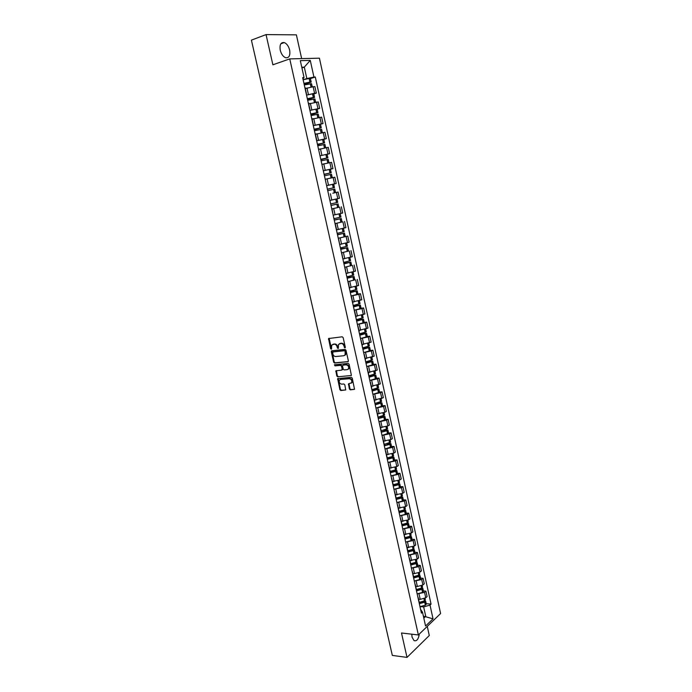 <?xml version="1.0" encoding="UTF-8"?>
<svg xmlns="http://www.w3.org/2000/svg" width="692" height="692" viewBox="0 0 692 692"><rect width="100%" height="100%" fill="white"/><g stroke="black" fill="none" stroke-linecap="round" stroke-linejoin="round"><path stroke-width="1.04" d="M344.927 347.912L345.308 347.22L343.145 337.618L342.203 336.796L328.553 338.544L330.594 348.768L331.537 349.166L331.693 345.126L334.115 344.201C335.577 344.227 336.572 345.1 337.116 346.822L337.393 348.059L338.345 348.448L338.5 344.4L340.966 343.466C342.436 343.483 343.448 344.357 343.985 346.095L344.927 347.912M411.783 634.192L412.051 637.168L414.05 640.619C416.74 641.415 418.478 639.244 419.274 634.097M289.645 50.101C288.607 46.165 286.817 43.657 284.256 42.567C280.814 42.169 279.482 44.712 280.251 50.213C281.298 54.132 283.08 56.64 285.606 57.713C289.074 58.128 290.415 55.594 289.645 50.101M349.391 389.016L350.334 389.856L354.529 389.319L352.254 378.126L351.311 377.296L337.644 378.619L339.91 389.7L340.836 390.522L345.732 389.951L344.815 384.813L343.881 383.982L341.666 384.147C339.538 383.627 338.795 382.278 339.435 380.116L340.594 379.424L349.313 378.732C351.45 379.242 352.202 380.583 351.579 382.771L348.474 383.861L349.391 389.016L349.927 388.748L350.861 389.579L354.52 389.319M418.366 634.962L401.498 632.99L407.017 657.4L392.329 655.411L251.404 40.136L266.048 34.6L272.882 64.797L289.749 58.889L418.366 634.962L440.596 613.536L319.419 58.18L289.749 58.889M347.825 361.812L348.37 360.843L345.983 350.221L345.031 349.399L331.797 350.766L331.269 351.735L333.656 362.227L334.582 363.049L348.18 361.648M349.123 364.208L351.406 375.462L337.713 376.82L336.788 375.998L335.871 370.843L341.632 370.116L342.168 369.165L341.493 366.18L340.559 365.359L335.006 365.86L334.426 364.796L348.18 363.387L349.123 364.208M301.651 58.604L296.392 34.851L266.048 34.6M407.017 657.4L429.282 635.524L427.267 626.39M307.551 99.726L314.575 97.39L313.303 97.451L312.516 93.87L306.539 95.133L314.566 93.238L313.139 86.742L305.293 88.576M313.139 86.742L314.895 86.63L316.322 93.117L313.805 93.904M314.566 93.238L316.322 93.117M317.161 109.128L319.678 108.376L318.268 101.923L308.693 103.895M310.907 114.837L317.931 112.614L316.668 112.71L315.889 109.146L309.93 110.426L319.678 108.376M320.5 124.283L323.026 123.557L321.616 117.138L312.075 119.128M313.294 125.607L323.026 123.557M323.83 139.351L326.347 138.651L324.937 132.276L315.431 134.291M316.651 140.736L326.347 138.651M319.868 155.259L318.45 148.832M327.134 154.342L329.651 153.676L328.25 147.327L318.778 149.368M320.863 159.714L327.904 157.828L326.667 158.018L325.897 154.506L319.989 155.804L329.651 153.676M323.233 170.405L321.815 164.004M330.395 169.255L332.938 168.623L331.555 162.309L322.714 164.212M323.302 170.742L332.938 168.623M326.572 185.465L325.162 179.098M333.12 184.228L336.208 183.492L334.833 177.213L327.489 178.787M326.607 185.629L336.208 183.492M329.902 200.49L336.961 198.898L329.902 200.481L328.492 194.123M330.093 200.395L339.469 198.284L338.094 192.039L332.817 193.198M337.039 207.721L331.779 208.958M333.198 215.359L332.004 209.001M333.362 215.134L342.704 213.006L341.338 206.787M341.969 221.994L335.04 223.646M336.615 229.805L345.922 227.642L344.564 221.457M338.276 238.238L347.773 236.058L338.284 238.264M339.763 244.942L338.57 238.619M339.858 244.388L349.131 242.209L347.773 236.058M348.457 251.04L341.511 252.814L348.457 251.066L347.713 247.675L340.637 248.904M343.016 259.621L341.822 253.307M343.068 258.903L352.323 256.706L350.974 250.582M351.631 265.46L344.72 267.276M346.26 274.222L345.066 267.925M346.268 273.349L355.498 271.126L354.157 265.036M354.797 279.81L347.912 281.679M349.451 287.716L358.646 285.476L357.314 279.412M357.946 294.083L360.463 293.719L358.871 294.316L351.086 296.003L357.963 294.161L357.228 290.83L350.143 291.756M352.626 302.006L361.795 299.748L360.463 293.719M361.077 308.286L363.594 307.949L362.02 308.58L354.243 310.25L361.103 308.39L360.368 305.068L353.283 305.899M355.783 316.235L364.918 313.952L363.594 307.949M364.191 322.42L366.717 322.109L365.142 322.775L357.444 324.427M358.914 330.387L368.023 328.086L366.717 322.109M367.296 336.485L369.813 336.2L368.256 336.892L360.653 338.526M362.037 344.469L371.12 342.142L369.813 336.2M370.376 350.481L372.901 350.221L371.353 350.948L363.828 352.557M365.142 358.473L374.199 356.138L372.901 350.221M367.045 367.971L367.149 368.429M373.446 364.399L375.964 364.174L374.433 364.926L366.985 366.526M368.239 372.417L377.261 370.056L375.964 364.174M370.159 381.984L370.263 382.477M376.5 378.256L379.026 378.057L377.495 378.844L370.108 380.418M371.31 386.292L380.306 383.913L379.026 378.057M373.248 395.928L373.369 396.455M379.545 392.044L382.062 391.871L380.548 392.684L373.213 394.25M374.372 400.088L383.342 397.692L382.062 391.871M376.327 409.802L376.448 410.365M382.572 405.754L385.089 405.616L383.584 406.455L376.292 408.012M377.417 413.825L384.864 412.268L386.361 411.411L385.089 405.616M379.389 423.608L379.519 424.205M385.574 419.404L388.1 419.291L386.603 420.165L379.354 421.713M380.453 427.492L387.875 425.943L389.362 425.061L388.1 419.291M382.434 437.344L382.572 437.975M388.575 432.993L391.092 432.898L389.605 433.806L382.399 435.337M383.463 441.089L390.876 439.55L392.355 438.642L391.092 432.898M385.461 451.011L385.617 451.686M391.551 446.504L394.068 446.444L392.598 447.378L385.427 448.9M386.465 454.627L393.86 453.096L395.322 452.153L394.068 446.444M388.48 464.617L388.636 465.318M394.518 459.955L397.035 459.921L395.573 460.881L388.437 462.403M389.458 468.095L396.827 466.572L398.289 465.604L397.035 459.921M391.482 478.146L391.646 478.881M397.467 473.345L399.985 473.328L398.531 474.314L391.438 475.828M392.918 484.608L393.013 484.158M392.425 481.494L399.786 479.988L401.23 478.985L399.985 473.328M394.466 491.614L394.639 492.384M400.409 486.658L402.926 486.675L401.481 487.696L394.414 489.192M395.902 498.076L395.997 497.609M395.383 494.832L402.727 493.327L404.163 492.306L402.926 486.675M397.442 505.013L397.623 505.817M403.332 499.918L405.841 499.953L404.413 500.999L397.372 502.496M398.877 511.483L398.964 510.999M398.324 508.101L405.65 506.613L407.078 505.558L405.841 499.953M400.4 518.351L400.582 519.19M406.239 513.109L408.756 513.17L407.328 514.242L400.322 515.73M401.836 524.821L401.922 524.32M401.256 521.301L408.565 519.83L409.975 518.74L408.756 513.17M403.341 531.62L403.531 532.494M409.136 526.231L411.645 526.327L410.235 527.425L403.254 528.904M404.777 538.099L404.863 537.58M404.171 534.449L411.463 532.978L412.865 531.871L411.645 526.327M406.273 544.829L406.472 545.728M412.017 539.302L414.525 539.414L413.124 540.538L406.169 542.018M407.709 551.308L407.787 550.771M407.069 547.528L414.344 546.066L415.736 544.933L414.525 539.414M409.188 557.968L409.396 558.902M414.88 552.303L417.388 552.441L416.004 553.591L409.067 555.062M410.624 564.456L410.702 563.902M409.949 560.537L417.215 559.093L418.599 557.934L417.388 552.441M412.086 571.047L412.302 572.007M417.734 565.234L420.243 565.399L418.868 566.584L411.956 568.046M418.132 575.493L418.868 575.77L418.349 576.272L413.531 577.526L413.6 576.964M412.83 573.495L414.517 573.616L420.07 572.059L421.445 570.865L420.243 565.399M414.975 584.057L415.191 585.06M420.572 578.114L423.08 578.304L421.713 579.507L414.828 580.969M416.411 590.561L416.48 589.965M415.684 586.384L417.371 586.522L422.916 584.956L424.282 583.745L423.08 578.304M417.847 597.006L418.072 598.044M423.4 590.933L425.909 591.141L424.551 592.369L417.683 593.822M419.283 603.51L419.352 602.905M418.53 599.211L420.217 599.367L425.744 597.793L427.102 596.556L425.909 591.141M423.824 618.155L425.744 616.338L423.66 606.919L430.017 605.111L433.036 618.847L425.563 626.026L422.492 612.135L421.419 613.129L302.655 77.634L304.056 77.565L302.923 78.827M304.186 84.528L311.201 82.08L309.921 82.106L309.125 78.507L303.131 79.77L306.833 78.551L304.307 67.133L301.773 67.228M301.928 67.946L304.307 67.133L310.267 60.394L313.934 77.072L306.833 78.551M304.056 77.565L300.311 60.662L310.267 60.394M430.017 605.111L431.055 604.133L315.293 77.002L313.934 77.072M423.366 616.096L433.036 618.847M420.606 609.479L422.492 612.135M423.66 606.919L420.528 606.624M310.431 78.603L315.293 77.002M426.211 603.683L431.055 604.133M345.273 347.652L344.529 345.853C343.985 344.123 342.981 343.241 341.502 343.223L340.966 343.466M339.59 343.63L341.502 343.223M332.774 344.365L334.66 343.967C336.122 343.985 337.116 344.858 337.653 346.588L338.388 348.37M329.124 338.284L331.589 349.079M331.944 350.757L334.201 361.977L335.127 362.798L348.249 361.57M345.161 351.32L344.504 350.74L332.878 351.934L332.8 353.906C333.336 355.619 334.331 356.492 335.784 356.527L343.734 355.74L345.118 354.901L345.161 351.32L345.706 351.078L344.504 350.74M333.198 351.796L345.04 350.498M344.581 355.437L345.654 354.659L345.991 352.384L345.455 352.626M345.706 351.078L345.991 352.384M351.389 375.479L337.713 376.82M336.424 370.575L337.324 375.739L338.258 376.56M342.177 369.865L342.704 368.914L342.03 365.93L341.095 365.108L335.006 365.86M334.937 364.606L335.542 365.61M347.22 369.632L348.396 368.923C349.053 366.708 348.301 365.35 346.147 364.848L343.059 365.134L342.523 366.085L343.197 369.078L344.14 369.9L347.22 369.632M348.015 369.338L348.932 368.663C349.59 366.457 348.837 365.099 346.683 364.597L346.147 364.848M343.241 365.047L346.683 364.597M348.474 383.861L349.01 383.602L349.927 388.748M351.207 383.169L352.107 382.503C352.738 380.323 351.977 378.974 349.841 378.463L349.313 378.732M340.326 379.467L349.841 378.463M337.644 378.619L338.18 378.36L340.438 389.432L341.364 390.253L345.732 389.951M303.961 83.533L309.964 82.365L304.143 84.346M304.281 84.952L311.547 83.671M309.125 78.507L310.414 78.499L311.201 82.08M309.921 82.106L303.926 83.369M305.276 88.489L306.539 88.178M307.36 98.861L313.346 97.676L307.516 99.561M307.68 100.288L314.921 98.956L315.63 102.182M312.516 93.87L313.787 93.809L314.575 97.39M313.303 97.451L307.334 98.722M308.675 103.817L310.033 103.48M310.743 114.102L316.702 112.9L310.872 114.699M311.063 115.547L318.277 114.171L318.995 117.45M315.889 109.146L317.152 109.068L317.931 112.614M316.668 112.71L310.717 113.99M312.057 119.059L313.545 118.695M314.107 129.274L320.05 128.046L314.22 129.759M314.428 130.727L321.616 129.317L322.342 132.63M314.237 129.871L321.27 127.769L314.09 129.179M313.303 125.633L320.491 124.24M315.422 134.222L317.092 133.824L318.545 140.208M317.455 144.36L323.372 143.114L317.542 144.74M317.784 145.83L324.937 144.377L325.673 147.733M317.559 144.836L324.591 142.837L317.438 144.282M316.659 140.761L323.821 139.317L324.591 142.837M318.761 149.308L320.733 148.841M320.785 159.376L326.685 158.105L320.846 159.653M321.114 160.855L328.242 159.359L328.985 162.767M325.897 154.506L327.134 154.333L327.904 157.828M326.667 158.018L320.768 159.316M322.091 164.307L324.712 163.71M324.098 174.306L329.972 173.017L324.133 174.479M324.427 175.803L331.529 174.272L332.29 177.714M324.141 174.522L331.191 172.74L324.09 174.272M323.311 170.777L330.421 169.263L331.191 172.74M325.404 179.237L330.335 178.138M327.394 189.158L333.25 187.861L327.402 189.236M327.723 190.672L334.798 189.098L335.559 192.558M327.411 189.253L334.461 187.584L327.385 189.15M326.615 185.672L333.7 184.115L334.461 187.584M331.01 205.463L336.848 204.14L331.001 205.455M336.961 204.114L330.992 205.403L336.961 204.114L337.722 207.565L338.812 207.297L338.051 203.855M336.961 198.898L337.713 202.349L330.672 203.95M331.771 208.915L337.722 207.565M334.236 220.013L340.083 218.81L334.262 220.151M336.77 214.408L339.919 213.69M334.271 220.177L341.286 218.534L334.227 219.978M335.032 223.611L342.038 221.959L341.286 218.534M340.204 213.62L340.957 217.037L333.933 218.672M337.454 234.536L343.301 233.412L337.506 234.77M337.601 229.606L336.615 229.813M337.514 234.822L344.504 233.143L337.445 234.484M345.256 236.552L344.504 233.143M343.44 228.308L344.175 231.647L337.186 233.325M336.623 229.856L339.651 229.182M340.654 248.982L346.51 247.944L340.732 249.319M340.749 249.388L347.713 247.675M346.666 242.918L347.384 246.188L340.421 247.892M339.858 244.449L341.96 243.991M343.846 263.358L349.702 262.398L343.941 263.79M343.959 263.877L350.896 262.13L343.829 263.263M344.711 267.259L351.64 265.503L350.896 262.13M350.567 260.642L343.63 262.398M343.085 258.972L344.806 258.6M347.021 277.665L352.877 276.783L347.133 278.193M347.159 278.296L354.07 276.515L346.995 277.544M347.903 281.661L354.814 279.871L354.07 276.515M353.058 271.921L353.75 275.044L346.83 276.826M346.285 273.418L347.799 273.098M350.178 291.903L356.034 291.09L350.316 292.517M350.342 292.647L357.228 290.83M356.233 286.315L356.908 289.36L350.014 291.176M349.469 287.786L350.835 287.5M353.318 306.063L359.174 305.328L353.474 306.772M353.508 306.919L360.368 305.068M359.39 300.639L360.048 303.606L353.18 305.457M352.643 302.084L353.897 301.833M356.441 320.154L362.305 319.496L356.622 320.958M356.657 321.123L363.49 319.237L356.397 319.963M357.392 324.436L364.217 322.524M363.17 317.766L356.337 319.669M355.8 316.313L356.968 316.08M359.555 334.175L365.411 333.587L359.753 335.075M359.788 335.248L366.596 333.328L359.503 333.959M360.523 338.544L367.322 336.623L366.596 333.328M366.276 331.875L359.468 333.803M358.932 330.465L360.039 330.257M362.643 348.119L368.507 347.618L362.868 349.114M362.911 349.313L369.692 347.358L362.591 347.894M363.637 352.591L370.41 350.628L369.692 347.358M368.767 343.163L369.372 345.922L362.591 347.877M362.063 344.555L363.11 344.357M365.722 362.002L371.587 361.57L365.964 363.084M366.016 363.3L372.772 361.319L366.976 361.631M366.734 366.561L373.481 364.554M371.863 357.193L372.452 359.892L365.696 361.873M365.168 358.568L366.172 358.378M374.943 371.163L375.514 373.784L368.784 375.799L374.657 375.453L369.044 376.984M369.095 377.227L375.834 375.202L371.024 375.358M369.822 380.47L376.543 378.446L375.834 375.202M368.256 372.512L369.225 372.339M372.78 389.501L377.702 389.276L372.114 390.824M372.175 391.075L378.879 389.025L374.787 389.06M372.884 394.302L379.588 392.243L378.879 389.025M378.005 385.055L378.567 387.607L371.855 389.657M371.336 386.387L372.27 386.222M376.612 403.133L380.738 403.021L375.168 404.586M375.228 404.855L381.906 402.77L378.368 402.718M375.938 408.072L382.615 405.953M381.05 398.877L381.603 401.369L374.917 403.445M374.398 400.192L375.306 400.037M380.237 416.74L383.757 416.705L378.204 418.279M378.273 418.573L383.974 417.112L384.925 416.454L381.828 416.325M378.982 421.765L385.626 419.62M384.614 415.027L377.962 417.164M377.443 413.928L378.325 413.781M383.714 430.286L386.266 430.19L386.767 430.32L386.3 430.649L381.231 431.912M381.292 432.215L386.984 430.753L387.927 430.069L385.202 429.879M382.001 435.398L388.627 433.244L387.927 430.069M387.615 428.651L380.989 430.822M380.479 427.604L381.335 427.457M387.096 443.788L389.25 443.728L389.752 443.866L389.302 444.212L384.233 445.475M384.311 445.795L389.977 444.333L390.919 443.624L388.489 443.373M385.012 448.961L391.611 446.781L390.919 443.624M390.608 442.205L383.999 444.411M383.489 441.202L384.337 441.063M390.4 457.222L392.226 457.196L392.727 457.343L392.277 457.706L387.226 458.969M387.304 459.306L392.961 457.836L393.886 457.101L391.724 456.807M388.004 462.464L393.549 461.028L394.578 460.215M393.575 455.691L392.554 456.495L387.001 457.922M386.491 454.739L387.321 454.609M393.636 470.603L395.694 470.759L395.244 471.131L390.21 472.402M390.288 472.757L395.928 471.278L396.845 470.517L394.907 470.188M390.98 475.897L396.516 474.452L397.528 473.613M396.066 466.988L396.542 469.15L395.625 469.903L389.985 471.382M389.484 468.216L390.288 468.086M396.827 483.933L398.635 484.115L398.194 484.487L393.168 485.767M393.255 486.139L398.877 484.651L399.794 483.872L398.038 483.5M393.947 489.261L399.466 487.817L400.469 486.952M399.483 482.471L398.471 483.327L392.952 484.772M392.45 481.615L393.246 481.494M399.967 497.193L401.568 497.392L401.126 497.79L396.118 499.062M396.205 499.451L401.818 497.963L402.718 497.159L401.144 496.761M396.897 502.556L402.398 501.112L403.393 500.221M402.415 495.766L401.412 496.64L395.902 498.093M395.409 494.953L396.196 494.841M403.073 510.393L404.483 510.618L404.05 511.016L399.059 512.305M399.146 512.703L404.742 511.206L405.633 510.376L404.206 509.952M399.829 515.791L405.322 514.338L406.308 513.429M404.906 507.054L405.339 509.027L404.439 509.848L398.947 511.336M398.35 508.231L399.12 508.118M406.143 523.533L407.389 523.775L406.853 524.233L401.974 525.47M402.069 525.894L407.545 524.432L408.54 523.533L407.242 523.083L401.94 524.519M402.753 528.965L408.219 527.512L409.206 526.569M408.237 522.149L407.251 523.083L406.732 520.739M401.282 521.439L402.043 521.327M409.18 536.611L410.278 536.862L409.75 537.338L404.889 538.575M404.984 539.016L410.442 537.554L411.429 536.629L410.252 536.162M405.659 542.078L411.117 540.608L412.086 539.648M411.117 535.253L410.148 536.213L404.881 537.649L403.635 532.053M404.197 534.587L404.95 534.475M412.19 549.63L413.159 549.898L412.631 550.382L407.778 551.619M407.882 552.078L413.427 550.555L414.3 549.664L413.236 549.171M408.557 555.122L413.998 553.652L414.958 552.657M413.998 548.289L413.029 549.266L407.778 550.72M407.095 547.666L407.839 547.562M415.174 562.596L416.022 562.864L415.494 563.357L410.659 564.603M410.763 565.07L416.29 563.548L417.155 562.631L416.186 562.12M411.437 568.106L416.861 566.627L417.812 565.615M416.852 561.264L415.892 562.267L410.659 563.721M409.984 560.684L410.719 560.589M413.626 578.002L419.144 576.479L420.001 575.536L419.11 575.017M414.3 581.021L419.707 579.541L420.658 578.503M419.707 574.17L418.755 575.208L413.531 576.661M412.856 573.642L413.582 573.547M421.065 588.33L421.705 588.615L421.29 589.082L416.48 590.371M416.48 590.881L421.982 589.342L422.838 588.382L422.008 587.845M417.146 593.883L422.544 592.395L423.487 591.331M422.535 587.024L421.592 588.079L416.385 589.541M415.719 586.531L416.428 586.444M423.98 601.106L424.525 601.391L424.014 601.928L419.378 603.164M419.326 603.692L424.81 602.152L425.658 601.166L424.879 600.621M419.992 606.676L425.372 605.189L426.307 604.099M425.355 599.808L424.421 600.89L419.231 602.36M418.565 599.367L419.274 599.281M422.916 584.956L421.713 579.507M420.07 572.059L418.868 566.584M417.215 559.093L416.004 553.591M414.344 546.066L413.124 540.538M411.463 532.978L410.235 527.425M408.565 519.83L407.328 514.242M405.65 506.613L404.413 500.999M402.727 493.327L401.481 487.696M399.786 479.988L398.531 474.314M396.827 466.572L395.573 460.881M393.86 453.096L392.598 447.378M390.876 439.55L389.605 433.806M387.875 425.943L386.603 420.165M384.864 412.268L383.584 406.455M381.837 398.523L380.548 392.684M378.792 384.709L377.495 378.844M375.73 370.825L374.433 364.926M372.659 356.873L371.353 350.948M369.571 342.851L368.256 336.892M366.466 328.752L365.142 322.775M363.343 314.592L362.02 308.58M360.203 300.354L358.871 294.316M357.055 286.047L355.714 279.975M353.88 271.671L352.539 265.564M350.697 257.216L349.348 251.084M347.496 242.693L346.138 236.526M344.279 228.092L342.912 221.89M341.044 213.413L339.677 207.185M337.8 198.665L336.416 192.402M334.53 183.838L333.146 177.541M331.243 168.935L329.85 162.603M327.947 153.953L326.546 147.586M324.626 138.893L323.216 132.501M321.296 123.756L319.877 117.329M317.939 108.54L316.512 102.079M425.744 597.793L424.551 592.369M420.217 599.367L419.015 593.944M417.371 586.522L416.169 581.064M414.517 573.616L413.306 568.132M411.645 560.641L410.425 555.14M408.756 547.614L407.536 542.078M405.858 534.518L404.63 528.956M402.943 521.361L401.706 515.774M400.019 508.136L398.774 502.522M397.07 494.849L395.824 489.209M394.12 481.494L392.866 475.828M391.144 468.077L389.881 462.377M388.16 454.592L386.889 448.866M385.159 441.046L383.887 435.294M382.14 427.422L380.86 421.644M379.112 413.738L377.823 407.934M376.067 399.985L374.779 394.146M373.005 386.171L371.708 380.297M369.935 372.279L368.628 366.379M366.838 358.318L365.532 352.392M363.733 344.287L362.418 338.327M360.61 330.188L359.286 324.202M357.47 316.01L356.138 309.999M354.321 301.773L352.981 295.726M351.147 287.457L349.806 281.376M347.964 273.072L346.614 266.956M344.763 258.609L343.405 252.468M341.545 244.068L340.179 237.901M338.31 229.459L336.935 223.257M335.058 214.78L333.674 208.543M331.788 200.014L330.395 193.751M328.501 185.179L327.108 178.882M325.197 170.267L323.795 163.935M321.884 155.276L320.474 148.91M315.189 125.062L313.761 118.635M311.815 109.838L310.388 103.367M308.433 94.527L306.988 88.031M344.529 345.853L343.985 346.095M340.395 343.344L339.85 343.578M337.938 347.817L337.393 348.059M337.653 346.588L337.116 346.822M334.66 343.967L334.115 344.201M333.561 344.088L333.016 344.322M331.139 348.534L330.594 348.768M328.985 339.045L328.432 339.279M344.806 347.09L344.261 347.332M335.127 362.798L334.582 363.049M334.201 361.977L333.656 362.227M331.814 351.493L331.269 351.735M333.423 351.692L332.878 351.934M337.324 375.739L336.788 375.998M336.312 371.275L335.776 371.535M342.704 368.914L342.168 369.165M342.03 365.93L341.493 366.18M341.095 365.108L340.559 365.359M343.595 364.874L343.059 365.134M348.915 384.276L348.379 384.544M341.13 379.164L340.594 379.424M341.364 390.253L340.836 390.522M340.438 389.432L339.91 389.7M338.077 379.043L337.54 379.311M350.861 389.579L350.334 389.856M311.123 87.019L310.379 83.671M310.033 82.089L309.238 78.49M311.002 87.036L310.267 83.689M314.514 102.373L313.77 98.999M313.424 97.434L312.628 93.852M314.393 102.39L313.649 99.017M317.879 117.64L317.135 114.249M316.789 112.692L316.002 109.128M317.766 117.666L317.014 114.266M321.235 132.838L320.483 129.421M320.137 127.873L319.358 124.326M320.024 127.89L319.237 124.344M321.123 132.864L320.361 129.439M324.574 147.95L323.813 144.516M323.467 142.967L322.688 139.447M323.354 142.993L322.576 139.464M324.453 147.976L323.7 144.533M327.887 162.992L327.126 159.532M326.788 157.992L326.01 154.489M327.774 163.009L327.013 159.549M331.191 177.948L330.421 174.47M330.084 172.939L329.314 169.453M329.972 172.965L329.202 169.471M331.079 177.974L330.309 174.488M334.47 192.791L333.7 189.331M333.362 187.809L332.601 184.34M333.25 187.835L332.489 184.357M334.357 192.817L333.587 189.357M336.632 202.6L335.871 199.149M336.52 202.626L335.758 199.175M337.61 207.591L336.848 204.14M340.966 222.253L340.213 218.819M339.876 217.314L339.123 213.88M339.763 217.34L339.011 213.906M340.853 222.279L340.101 218.845M344.192 236.872L343.44 233.455M343.111 231.958L342.358 228.568M342.998 231.984L342.246 228.594M344.08 236.898L343.327 233.481M347.401 251.412L346.657 248.013M346.329 246.525L345.585 243.195M346.216 246.551L345.481 243.221M347.289 251.438L346.545 248.047M350.593 265.884L349.849 262.502M349.521 261.022L348.803 257.735M349.408 261.048L348.69 257.77M350.489 265.91L349.737 262.527M353.776 280.277L353.032 276.912M352.704 275.442L351.994 272.215M352.591 275.468L351.882 272.241M353.664 280.303L352.92 276.947M356.934 294.593L356.198 291.254M355.87 289.784L355.169 286.609M355.766 289.818L355.065 286.644M356.821 294.628L356.086 291.28M360.082 308.848L359.347 305.518M359.018 304.056L358.335 300.942M358.914 304.091L358.222 300.968M359.97 308.883L359.235 305.553M363.205 323.026L362.478 319.713M362.158 318.259L361.483 315.197M362.046 318.294L361.371 315.223M363.101 323.06L362.366 319.747M366.319 337.134L365.592 333.838M365.272 332.394L364.606 329.375M365.168 332.428L364.502 329.409M366.215 337.168L365.488 333.873M369.416 351.173L368.698 347.894M368.378 346.45L367.72 343.492M368.274 346.484L367.616 343.517M369.312 351.207L368.585 347.929M372.504 365.134L371.777 361.873M371.466 360.445L370.825 357.53M371.362 360.48L370.713 357.565M372.391 365.168L371.673 361.907M375.566 379.034L374.848 375.791M374.536 374.363L373.905 371.5M374.433 374.398L373.801 371.535M375.462 379.069L374.744 375.825M378.619 392.866L377.91 389.631M377.598 388.212L376.976 385.401M377.486 388.255L376.863 385.435M378.515 392.9L377.797 389.674M381.655 406.619L380.946 403.41M380.635 402L380.029 399.241M380.531 402.035L379.917 399.267M381.552 406.662L380.842 403.445M384.674 420.312L383.974 417.112M383.662 415.71L383.065 413.003M383.558 415.754L382.961 413.038M384.57 420.355L383.87 417.155M387.684 433.936L386.984 430.753M386.672 429.36L386.084 426.696M386.568 429.403L385.98 426.73M387.581 433.979L386.88 430.796M386.361 430.632L386.266 430.19M390.677 447.499L389.977 444.333M389.674 442.941L389.094 440.328M389.57 442.984L388.99 440.354M390.573 447.534L389.873 444.368M389.354 444.186L389.25 443.728M393.653 460.984L392.961 457.836M392.658 456.452L392.087 453.883M392.554 456.495L391.983 453.917M393.549 461.028L392.857 457.879M392.329 457.68L392.226 457.196M396.62 474.409L395.928 471.278M395.625 469.903L395.063 467.377M395.521 469.946L394.959 467.411M396.516 474.452L395.824 471.321M395.296 471.105L395.184 470.595M399.569 487.773L398.877 484.651M398.575 483.284L398.03 480.81M398.471 483.327L397.926 480.845M399.466 487.817L398.774 484.694M398.246 484.469L398.134 483.933M402.502 501.069L401.818 497.963M401.516 496.596L400.979 494.174M401.412 496.64L400.876 494.209M402.398 501.112L401.715 498.006M401.187 497.764L401.057 497.202M405.417 514.294L404.742 511.206M404.439 509.848L403.912 507.47M404.336 509.9L403.808 507.504M405.322 514.338L404.638 511.25M404.102 510.99L403.981 510.411M408.323 527.46L407.649 524.389M407.346 523.04L406.835 520.704M408.219 527.512L407.545 524.432M407.008 524.164L406.879 523.559M411.221 540.564L410.538 537.502M410.244 536.162L409.742 533.869M410.148 536.213L409.638 533.913M411.117 540.608L410.442 537.554M409.906 537.26L409.768 536.637M414.093 553.6L413.427 550.555M413.124 549.223L412.631 546.974M413.029 549.266L412.527 547.017M413.998 553.652L413.323 550.607M412.787 550.304L412.64 549.656M416.956 566.584L416.29 563.548M415.996 562.224L415.511 560.018M415.892 562.267L415.408 560.053M416.861 566.627L416.186 563.599M415.65 563.279L415.503 562.613M419.81 579.498L419.144 576.479M418.85 575.156L418.375 573.002M418.755 575.208L418.271 573.037M419.707 579.541L419.041 576.531M418.504 576.194L418.349 575.51M422.648 592.343L421.982 589.342M421.696 588.027L421.229 585.916M421.592 588.079L421.125 585.951M422.544 592.395L421.886 589.394M421.341 589.048L421.186 588.338M425.468 605.137L424.81 602.152M424.516 600.838L424.066 598.77M424.421 600.89L423.962 598.814M425.372 605.189L424.706 602.204M424.161 601.841L424.006 601.106M284.256 42.567L280.84 43.821M419.369 602.991L418.158 597.525M306.495 93.982L305.042 87.426M309.921 109.422L308.476 102.9M313.329 124.785L311.884 118.297M316.72 140.069L315.284 133.617M336.684 230.107L335.291 223.845M349.65 288.599L348.292 282.466M352.851 303.035L351.501 296.929M356.034 317.394L354.693 311.322M359.209 331.684L357.868 325.647M362.357 345.905L361.025 339.893M365.497 360.048L364.174 354.07M368.62 374.121L367.296 368.179M371.725 388.125L370.41 382.209M374.813 402.061L373.507 396.17M377.884 415.927L376.586 410.062M380.946 429.715L379.648 423.893M383.991 443.442L382.702 437.647M387.018 457.101L385.738 451.331M390.028 470.698L388.757 464.955M393.03 484.218L391.758 478.501M396.014 497.678L394.751 491.986M398.981 511.068L397.727 505.411M401.94 524.389L400.685 518.758M407.804 550.849L406.567 545.27M410.719 563.98L409.482 558.435M413.617 577.05L412.389 571.523M416.498 590.051L415.278 584.558M329.098 338.319L328.553 338.544M331.918 350.775L331.382 351.017M345.654 354.659L345.118 354.901M336.416 370.583L335.871 370.843M342.601 369.606L342.064 369.857M348.932 368.663L348.396 368.923M352.107 382.503L351.579 382.771M312.248 86.837L311.547 83.654M321.27 127.769L320.491 124.231M350.576 260.65L349.867 257.459M364.217 322.541L363.49 319.237M363.17 317.784L362.53 314.886M366.284 331.892L365.653 329.063M373.49 364.572L372.772 361.319M382.615 405.979L381.906 402.77M385.634 419.646L384.925 416.454M384.622 415.053L384.086 412.64M387.624 428.677L387.105 426.324M390.608 442.231L390.106 439.948M394.587 460.249L393.886 457.101M393.584 455.725L393.099 453.502M397.537 473.648L396.845 470.517M400.478 486.986L399.794 483.872M399.492 482.506L399.024 480.412M403.401 500.255L402.718 497.159M402.424 495.801L401.974 493.768M406.316 513.464L405.633 510.376M409.214 526.603L408.54 523.533M408.237 522.192L407.822 520.28M412.095 539.682L411.429 536.629M411.126 535.288L410.719 533.446M414.966 552.7L414.3 549.664M414.006 548.332L413.608 546.542M417.821 565.658L417.155 562.631M416.869 561.307L416.489 559.577M420.667 578.547L420.001 575.536M419.715 574.213L419.343 572.552M423.495 591.383L422.838 588.382M422.544 587.067L422.189 585.467M426.315 604.151L425.658 601.166M425.364 599.86L425.026 598.312"/></g></svg>
